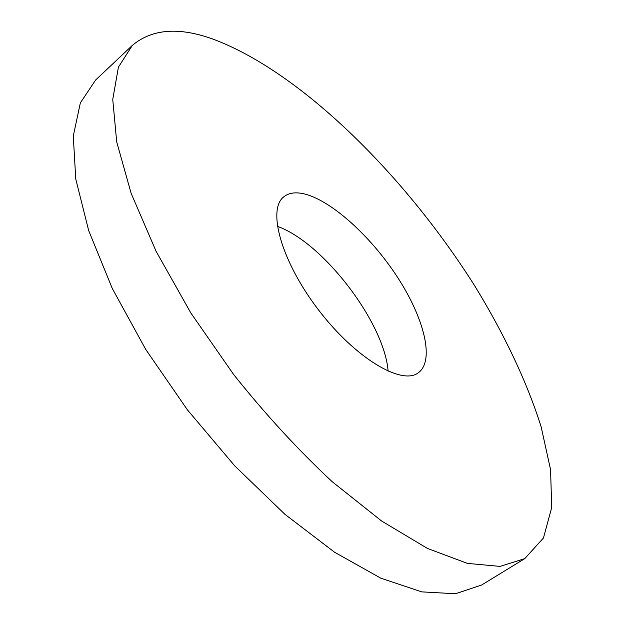 <?xml version="1.0" encoding="UTF-8"?>
<svg xmlns="http://www.w3.org/2000/svg" width="625" height="625" viewBox="0 0 625 625"><rect width="100%" height="100%" fill="white"/><g stroke="black" fill="none" stroke-linecap="round" stroke-linejoin="round"><path stroke-width="0.94" d="M132.391 45.344L95.617 80.023L80.352 102.898L73.281 136.047L75.758 179.031L88.672 230.555L112.234 288.383L145.719 349.391L187.43 409.875L234.844 465.992L284.93 514.312L334.547 552.219L380.883 578.211L421.711 591.875L455.555 593.75L481.633 585.023L524.742 558.641L543.445 538.008L551.719 507.492L550.562 469.672L541.148 426.836C526.883 381.562 503.891 333.422 474.719 285.852C405.383 175.977 301.469 72.305 213.539 39.32C179.242 26.773 152.195 28.781 132.391 45.344L118.414 67.148L112.75 99.445L116.703 141.898L131.117 193.273L156.117 251.359L190.891 313.039L233.656 374.539C265.312 414.242 298.156 449.953 332.172 481.68L381.664 521.047L427.453 548.438L467.383 563.391L500.039 566.398L524.742 558.641M388.125 371.266C384.578 322.844 323.141 242.469 277.352 226.336M302.672 193.547C294.789 192 288.516 193.078 283.852 196.781C266.945 209.312 281.328 261.477 318.398 309.766C355.266 358.203 401.836 385.766 418.359 372.75C434.984 360.57 424.07 317.773 397.109 276.641C370.242 235.438 329.891 199.102 302.672 193.547"/></g></svg>
